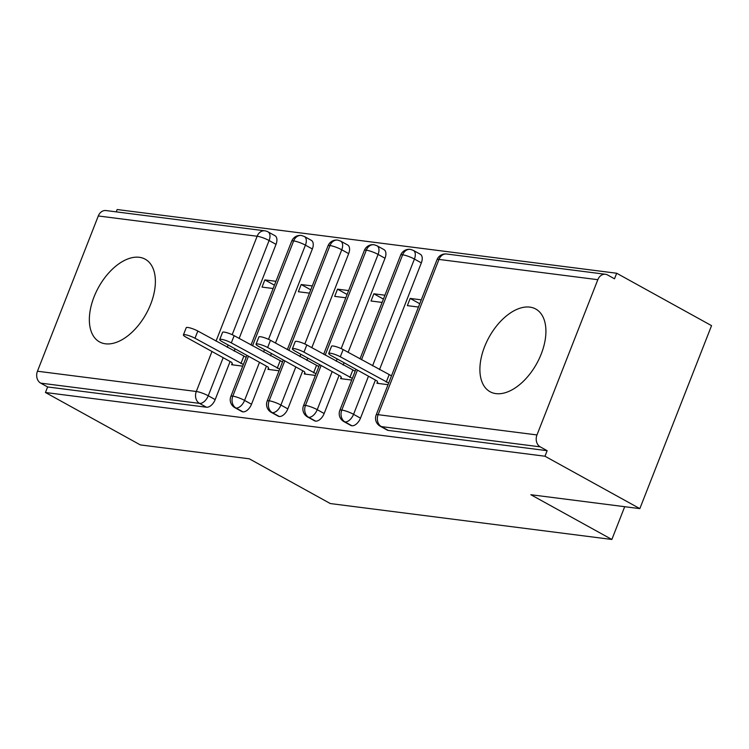 <?xml version="1.0" encoding="UTF-8"?>
<svg xmlns="http://www.w3.org/2000/svg" width="749" height="749" viewBox="0 0 749 749"><rect width="100%" height="100%" fill="white"/><g stroke="black" fill="none" stroke-linecap="round" stroke-linejoin="round"><path stroke-width="1.12" d="M495.96 393.618A47.243 27.236 118.9 0 1 490.061 391.727A47.243 27.236 118.9 0 1 486.653 341.928A47.243 27.236 118.9 0 1 529.852 307.118A47.243 27.236 118.9 0 1 535.75 309.019A47.243 27.236 118.9 0 1 539.158 358.818A47.243 27.236 118.9 0 1 495.96 393.618M105.412 343.8A47.243 27.236 118.9 0 1 99.523 341.909A47.243 27.236 118.9 0 1 96.106 292.11A47.243 27.236 118.9 0 1 139.314 257.3A47.243 27.236 118.9 0 1 145.212 259.201A47.243 27.236 118.9 0 1 148.62 309A47.243 27.236 118.9 0 1 105.412 343.8M616.68 273.245L614.508 278.797L607.579 274.967A9.082 7.237 97.3 0 0 605.473 274.274A9.082 7.237 97.3 0 0 597.824 279.695L536.977 434.944A9.082 7.237 97.3 0 0 540.216 446.853L547.144 450.683L544.972 456.225L639.843 508.627L711.55 325.646L616.68 273.245L117.153 209.533L116.235 211.864M639.843 508.627L530.854 494.724L611.858 539.467L624.703 506.699M611.858 539.467L330.309 503.553L249.305 458.809L140.316 444.906L45.446 392.504L47.618 386.961L206.471 407.222L199.534 403.393L40.689 383.132L47.618 386.961M40.689 383.132A9.082 7.237 -82.7 0 1 37.45 371.223L98.297 215.974A9.082 7.237 -82.7 0 1 105.937 210.553L264.79 230.814A9.082 7.237 -82.7 0 0 257.141 236.235L98.297 215.974M544.972 456.225L45.446 392.504M232.153 363.349L231.61 364.726L242.713 366.149M273.132 288.515L262.028 287.101L264.856 279.892L274.443 285.191M275.96 281.315L264.856 279.892M276.025 244.352L269.088 240.523A9.082 5.234 118.9 0 0 268.03 231.872L274.967 235.701A9.082 5.234 118.9 0 1 276.025 244.352L239.146 338.445M235.083 348.819L234.175 351.131M230.112 361.505L215.178 399.601A9.082 5.234 118.9 0 1 206.471 407.222M547.144 450.683L388.3 430.422A9.082 5.234 118.9 0 1 387.167 430.057L380.23 426.228A9.082 5.234 -61.1 0 0 381.363 426.593L388.3 430.422M421.341 262.88L414.412 259.051A9.082 5.234 118.9 0 0 413.354 250.4L420.283 254.229A9.082 5.234 118.9 0 1 421.341 262.88L379.49 369.669M375.427 380.043L360.494 418.148A9.082 5.234 118.9 0 1 351.964 425.788A9.082 5.234 118.9 0 1 350.832 425.423L343.903 421.593A9.082 5.234 -61.1 0 0 345.036 421.959L351.964 425.788M377.468 381.887L376.925 383.263L388.029 384.686M421.275 299.843L410.171 298.43L407.353 305.639L418.457 307.053M385.014 258.246L378.076 254.417A9.082 5.234 118.9 0 0 377.028 245.775L383.956 249.595A9.082 5.234 118.9 0 1 385.014 258.246L348.135 352.339M344.063 362.722L343.164 365.035M339.091 375.408L324.167 413.514A9.082 5.234 118.9 0 1 315.638 421.153A9.082 5.234 118.9 0 1 314.505 420.788L307.577 416.959A9.082 5.234 -61.1 0 0 308.71 417.324L315.638 421.153M341.141 377.253L340.598 378.629L351.702 380.052M384.949 295.209L373.845 293.795L371.017 301.004L382.121 302.418M348.678 253.611L341.75 249.782A9.082 5.234 118.9 0 0 340.692 241.141L347.63 244.96A9.082 5.234 118.9 0 1 348.678 253.611L311.809 347.714M307.736 358.088L306.837 360.4M302.765 370.774L287.831 408.879A9.082 5.234 118.9 0 1 279.311 416.519A9.082 5.234 118.9 0 1 278.179 416.154L271.241 412.325A9.082 5.234 -61.1 0 0 272.374 412.69L279.311 416.519M304.806 372.618L304.272 373.994L315.376 375.418M348.622 290.575L337.518 289.161L334.691 296.37L345.795 297.784M312.352 248.977L305.423 245.148A9.082 5.234 118.9 0 0 304.366 236.506L311.294 240.326A9.082 5.234 118.9 0 1 312.352 248.977L275.473 343.079M271.41 353.453L270.501 355.766M266.438 366.139L251.505 404.245A9.082 5.234 118.9 0 1 242.976 411.884A9.082 5.234 118.9 0 1 241.843 411.519L234.914 407.69A9.082 5.234 -61.1 0 0 236.047 408.055L242.976 411.884M268.479 367.984L267.936 369.36L279.04 370.783M312.286 285.94L301.182 284.526L298.364 291.736L309.468 293.149M248.462 356.215L232.808 396.146A9.082 7.237 97.3 0 0 236.047 408.055A9.082 5.234 -61.1 0 0 244.577 400.415L251.505 404.245M304.366 236.506L301.613 235.523A9.082 7.237 97.3 0 0 301.304 235.467A9.082 7.237 97.3 0 0 293.655 240.897L252.525 345.832M301.182 284.526L310.769 289.826M337.518 289.161L347.096 294.46M373.845 293.795L383.432 299.094M410.171 298.43L419.758 303.729M284.789 360.849L269.144 400.781A9.082 7.237 97.3 0 0 272.374 412.69A9.082 5.234 -61.1 0 0 280.903 405.05L287.831 408.879M340.692 241.141L337.949 240.157A9.082 7.237 97.3 0 0 337.63 240.101A9.082 7.237 97.3 0 0 329.981 245.532L288.861 350.466M321.115 365.484L305.47 405.415A9.082 7.237 97.3 0 0 308.71 417.324A9.082 5.234 -61.1 0 0 317.23 409.684L324.167 413.514M377.028 245.775L374.275 244.792A9.082 7.237 97.3 0 0 373.957 244.736A9.082 7.237 97.3 0 0 366.317 250.166L325.188 355.101M357.451 370.118L341.797 410.049A9.082 7.237 97.3 0 0 345.036 421.959A9.082 5.234 -61.1 0 0 353.565 414.319L360.494 418.148M413.354 250.4L410.602 249.426A9.082 7.237 97.3 0 0 410.293 249.37A9.082 7.237 97.3 0 0 402.644 254.8L361.514 359.735M183.402 334.906L186.229 327.706A7.574 1.376 21.4 0 1 190.518 328.062A7.574 1.376 21.4 0 1 197.82 331.039L194.993 338.248A7.574 1.376 -158.6 0 0 187.69 335.271A7.574 1.376 -158.6 0 0 183.402 334.906A7.574 1.376 -158.6 0 0 185.911 337.097L231.825 362.46L232.696 364.866M197.82 331.039L246.187 357.282M194.993 338.248L243.359 364.491M240.906 363.611L243.734 356.412M219.729 339.54L222.556 332.341A7.574 1.376 21.4 0 1 226.844 332.696A7.574 1.376 21.4 0 1 234.147 335.674L231.319 342.883A7.574 1.376 -158.6 0 0 224.026 339.906A7.574 1.376 -158.6 0 0 219.729 339.54A7.574 1.376 -158.6 0 0 222.238 341.731L268.151 367.094L269.031 369.5M234.147 335.674L282.513 361.917M231.319 342.883L279.695 369.126M277.242 368.246L280.06 361.046M256.055 344.175L258.882 336.975A7.574 1.376 21.4 0 1 263.18 337.331A7.574 1.376 21.4 0 1 270.473 340.308L267.646 347.517A7.574 1.376 -158.6 0 0 260.352 344.54A7.574 1.376 -158.6 0 0 256.055 344.175A7.574 1.376 -158.6 0 0 258.564 346.366L304.487 371.729L305.358 374.135M270.473 340.308L318.849 366.551M267.646 347.517L316.022 373.76M313.569 372.88L316.396 365.671M292.391 348.809L295.209 341.6A7.574 1.376 21.4 0 1 299.506 341.965A7.574 1.376 21.4 0 1 306.8 344.943L303.982 352.152A7.574 1.376 -158.6 0 0 296.679 349.174A7.574 1.376 -158.6 0 0 292.391 348.809A7.574 1.376 -158.6 0 0 294.9 351L340.814 376.363L341.684 378.769M306.8 344.943L355.176 371.186M303.982 352.152L352.348 378.395M349.895 377.515L352.723 370.306M328.717 353.444L331.545 346.235A7.574 1.376 21.4 0 1 335.833 346.6A7.574 1.376 21.4 0 1 343.136 349.577L340.308 356.786A7.574 1.376 -158.6 0 0 333.005 353.809A7.574 1.376 -158.6 0 0 328.717 353.444A7.574 1.376 -158.6 0 0 331.227 355.635L377.14 380.998L378.02 383.404M343.136 349.577L391.502 375.82M340.308 356.786L388.675 383.029M386.222 382.149L389.049 374.94M37.45 371.223L196.304 391.493L211.976 351.487M216.04 341.113L257.141 236.235A9.082 1.657 21.4 0 1 269.088 240.523L232.181 334.691M223.174 357.676L208.25 395.772A9.082 5.234 -61.1 0 1 199.534 403.393A9.082 7.237 -82.7 0 1 196.304 391.493A9.082 1.657 21.4 0 1 208.25 395.772L215.178 399.601M597.824 279.695L438.97 259.426L378.123 414.684L536.977 434.944M540.216 446.853L381.363 426.593A9.082 7.237 97.3 0 1 378.123 414.684A9.082 1.657 21.4 0 0 376.167 414.955A9.082 9.082 0 0 0 380.23 426.228M605.473 274.274L446.619 254.005A9.082 7.237 97.3 0 0 438.97 259.426A9.082 1.657 21.4 0 0 437.013 259.706L376.167 414.955M228.145 344.989L227.247 347.302M234.914 407.69A9.082 9.082 0 0 1 230.851 396.418A9.082 1.657 21.4 0 1 232.808 396.146A9.082 1.657 21.4 0 1 244.577 400.406L244.577 400.415M251.009 344.989L291.689 241.169A9.082 1.657 21.4 0 1 293.655 240.897A9.082 1.657 21.4 0 1 305.414 245.148L268.507 339.325M264.472 349.624L263.573 351.927M259.5 362.31L244.577 400.406M287.335 349.624L328.025 245.803A9.082 1.657 21.4 0 1 329.981 245.532A9.082 1.657 21.4 0 1 341.75 249.782L304.843 343.96M300.808 354.258L299.9 356.561M295.827 366.944L280.903 405.05M323.662 354.258L364.351 250.438A9.082 1.657 21.4 0 1 366.317 250.166A9.082 1.657 21.4 0 1 378.076 254.417L341.169 348.594M337.134 358.893L336.226 361.196M332.163 371.579L317.23 409.684M414.412 259.051L372.562 365.83M368.489 376.213L353.565 414.319M271.241 412.325A9.082 9.082 0 0 1 267.178 401.052A9.082 1.657 21.4 0 1 269.144 400.781A9.082 1.657 21.4 0 1 280.903 405.04M307.577 416.959A9.082 9.082 0 0 1 303.504 405.686A9.082 1.657 21.4 0 1 305.47 405.415A9.082 1.657 21.4 0 1 317.23 409.675M343.903 421.593A9.082 9.082 0 0 1 339.84 410.321A9.082 1.657 21.4 0 1 341.797 410.049A9.082 1.657 21.4 0 1 353.556 414.309M359.997 358.893L400.678 255.072A9.082 1.657 21.4 0 1 402.644 254.8A9.082 1.657 21.4 0 1 414.403 259.051M230.851 396.418L246.936 355.372M301.304 235.467A9.082 9.082 0 0 0 291.689 241.169M268.03 231.872A9.082 9.082 0 0 0 264.79 230.814M267.178 401.052L283.262 360.007M337.63 240.101A9.082 9.082 0 0 0 328.025 245.803M303.504 405.686L319.598 364.641M373.957 244.736A9.082 9.082 0 0 0 364.351 250.438M339.84 410.321L355.925 369.276M410.293 249.37A9.082 9.082 0 0 0 400.678 255.072M446.619 254.005A9.082 9.082 0 0 0 437.013 259.706"/></g></svg>
